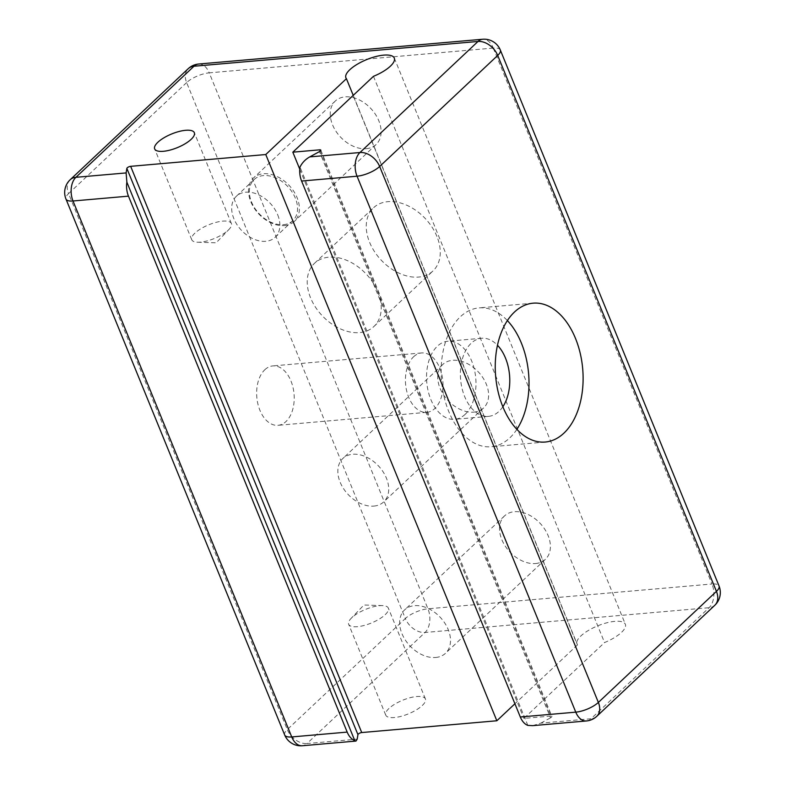 <?xml version="1.0" encoding="UTF-8"?>
<svg xmlns="http://www.w3.org/2000/svg" width="785" height="785" viewBox="0 0 785 785"><rect width="100%" height="100%" fill="white"/><g stroke="black" fill="none" stroke-linecap="round" stroke-linejoin="round"><path stroke-width="0.59" stroke-dasharray="3.92 2.94" d="M377.889 291.951A43.371 30.291 46.8 0 1 373.935 326.482A43.371 30.291 46.8 0 1 322.154 315.649A43.371 30.291 46.8 0 1 314.51 263.299A43.371 30.291 46.8 0 1 377.889 291.951M436.921 236.422A43.371 30.291 -133.2 0 0 373.542 207.77A43.371 30.291 -133.2 0 0 381.186 260.12A43.371 30.291 -133.2 0 0 432.967 270.953A43.371 30.291 -133.2 0 0 436.921 236.422M351.876 617.638A21.421 7.399 -22.2 0 0 351.111 618.394A21.421 7.399 -22.2 0 0 348.668 624.281A21.421 7.399 -22.2 0 0 371.295 623.045A21.421 7.399 -22.2 0 0 388.339 608.1A21.421 7.399 -22.2 0 0 382.472 605.598A21.421 7.399 -22.2 0 0 351.876 617.638M388.948 708.482A21.421 7.399 -22.2 0 0 385.739 715.125A21.421 7.399 -22.2 0 0 408.367 713.879A21.421 7.399 -22.2 0 0 425.411 698.935A21.421 7.399 -22.2 0 0 410.055 697.737A21.421 7.399 -22.2 0 0 388.948 708.482M194.945 233.086A21.421 7.399 -22.2 0 0 191.736 239.729A21.421 7.399 -22.2 0 0 197.604 242.231A21.421 7.399 -22.2 0 0 228.965 229.436A21.421 7.399 -22.2 0 0 231.408 223.548A21.421 7.399 -22.2 0 0 216.052 222.351A21.421 7.399 -22.2 0 0 194.945 233.086M277.704 214.845A28.24 19.733 46.8 0 1 275.133 237.325A28.24 19.733 46.8 0 1 241.407 230.27A28.24 19.733 46.8 0 1 236.432 196.181A28.24 19.733 46.8 0 1 277.704 214.845M283.473 224.677A28.24 19.733 -133.2 0 0 292.805 220.703A28.24 19.733 -133.2 0 0 295.376 198.222A28.24 19.733 -133.2 0 0 254.104 179.559A28.24 19.733 -133.2 0 0 254.713 208.094A28.24 19.733 -133.2 0 0 283.473 224.677M435.646 657.487A29.81 20.822 -133.2 0 0 445.497 653.297A29.81 20.822 -133.2 0 0 440.238 617.314A29.81 20.822 -133.2 0 0 404.648 609.866A29.81 20.822 -133.2 0 0 405.296 639.991A29.81 20.822 -133.2 0 0 435.646 657.487M535.537 563.522A29.81 20.822 -133.2 0 0 545.398 559.332A29.81 20.822 -133.2 0 0 540.139 523.35A29.81 20.822 -133.2 0 0 504.539 515.902A29.81 20.822 -133.2 0 0 505.187 546.026A29.81 20.822 -133.2 0 0 535.537 563.522M373.856 506.089A29.81 20.822 -133.2 0 0 383.718 501.9A29.81 20.822 -133.2 0 0 378.458 465.917A29.81 20.822 -133.2 0 0 342.859 458.469A29.81 20.822 -133.2 0 0 343.506 488.594A29.81 20.822 -133.2 0 0 373.856 506.089M473.757 412.125A29.81 20.822 -133.2 0 0 483.609 407.935A29.81 20.822 -133.2 0 0 478.35 371.953A29.81 20.822 -133.2 0 0 442.76 364.505A29.81 20.822 -133.2 0 0 443.407 394.629A29.81 20.822 -133.2 0 0 473.757 412.125M465.162 414.343A39.201 24.57 85 0 0 474.326 369.303A39.201 24.57 85 0 0 447.852 341.22A39.201 24.57 85 0 0 426.785 382.413A39.201 24.57 85 0 0 454.672 419.327A39.201 24.57 85 0 0 465.162 414.343M502.842 406.758A39.201 24.57 -95 0 1 498.975 411.389A39.201 24.57 -95 0 1 488.486 416.374A39.201 24.57 -95 0 1 460.599 379.459A39.201 24.57 -95 0 1 481.666 338.266A39.201 24.57 -95 0 1 497.474 345.253M516.873 429.346A69.698 43.685 -95 0 1 509.789 437.883A69.698 43.685 -95 0 1 491.135 446.753A69.698 43.685 -95 0 1 441.562 381.117A69.698 43.685 -95 0 1 479.017 307.897A69.698 43.685 -95 0 1 507.385 320.574M264.859 369.706A29.81 18.683 -95 0 1 272.837 365.918A29.81 18.683 -95 0 1 294.041 393.991A29.81 18.683 -95 0 1 278.018 425.313A29.81 18.683 -95 0 1 257.892 403.951A29.81 18.683 -95 0 1 264.859 369.706M413.636 356.733A29.81 18.683 -95 0 1 421.623 352.936A29.81 18.683 -95 0 1 442.828 381.01A29.81 18.683 -95 0 1 426.804 412.331A29.81 18.683 -95 0 1 406.679 390.969A29.81 18.683 -95 0 1 413.636 356.733M284.513 225.57A29.81 20.822 -133.2 0 0 294.375 221.38A29.81 20.822 -133.2 0 0 289.115 185.397A29.81 20.822 -133.2 0 0 253.516 177.95A29.81 20.822 -133.2 0 0 254.163 208.074A29.81 20.822 -133.2 0 0 284.513 225.57M366.252 148.689A29.81 20.822 -133.2 0 0 376.103 144.499A29.81 20.822 -133.2 0 0 370.844 108.516A29.81 20.822 -133.2 0 0 335.254 101.069A29.81 20.822 -133.2 0 0 335.901 131.193A29.81 20.822 -133.2 0 0 366.252 148.689M527.863 725.399L299.998 167.038M284.68 734.976A17.427 6.015 157.8 0 1 287.29 729.569A17.427 12.168 -133.2 0 0 306.994 743.532A17.427 10.921 -95 0 1 302.323 745.75M320.251 151.073L550.815 716.057A2.61 0.903 157.8 0 1 551.875 716.352A2.61 0.903 157.8 0 1 550.53 717.824L319.456 151.603M550.815 716.057L523.899 718.412L604.548 642.552A26.131 9.027 -22.2 0 0 625.37 624.301A26.131 9.027 -22.2 0 0 597.758 625.822A26.131 9.027 -22.2 0 0 576.975 644.053A26.131 9.027 -22.2 0 0 577.495 644.907L514.911 703.772M299.752 169.158L523.899 718.412M714.841 605.245A17.427 12.168 46.8 0 1 709.081 607.698L425.048 632.474A17.427 12.168 46.8 0 1 405.345 618.521A17.427 6.015 157.8 0 1 427.953 608.797A17.427 10.921 -95 0 1 425.048 632.474L306.994 743.532L357.195 739.156M70.159 179.755A17.427 12.168 -133.2 0 0 68.57 193.62A17.427 6.015 -22.2 0 0 65.96 199.027M586.356 720.973A17.427 10.921 85 0 0 591.027 718.756A17.427 12.168 -133.2 0 0 596.786 716.303M532.691 725.654L540.816 723.132L591.027 718.756L709.081 607.698A17.427 10.921 85 0 0 711.985 584.011A17.427 6.015 157.8 0 1 719.04 585.973M198.644 64.027A17.427 10.921 -95 0 1 209.232 72.848A17.427 6.015 -22.2 0 0 192.119 78.628A17.427 6.015 -22.2 0 0 186.634 82.572A17.427 12.168 46.8 0 1 188.214 68.697M500.32 50.024A17.427 6.015 -22.2 0 0 493.274 48.062A17.427 10.921 85 0 0 482.677 39.25M540.816 723.132L550.53 717.824M353.23 95.358L577.495 644.907M373.474 76.322L604.548 642.552M493.274 48.062L209.232 72.848L427.953 608.797L711.985 584.011L493.274 48.062M186.634 82.572L68.57 193.62L287.29 729.569L405.345 618.521L186.634 82.572M373.935 326.482L432.967 270.953M314.51 263.299L373.542 207.77M382.472 605.598L363.936 605.009L351.111 618.394M425.411 698.935L388.339 608.1M385.739 715.125L348.668 624.281M197.604 242.231L216.13 242.82L228.965 229.436M231.408 223.548L194.337 132.704M191.736 239.729L154.665 148.895M275.133 237.325L292.805 220.703M236.432 196.181L254.104 179.559M504.539 515.902L404.648 609.866M545.398 559.332L445.497 653.297M442.76 364.505L342.859 458.469M483.609 407.935L383.718 501.9M481.666 338.266L447.852 341.22M488.486 416.374L454.672 419.327M533.123 303.177L479.017 307.897M545.232 442.034L491.135 446.753M421.623 352.936L272.837 365.918M426.804 412.331L278.018 425.313M335.254 101.069L253.516 177.95M376.103 144.499L294.375 221.38M320.8 150.121L551.875 716.352M345.9 77.823L576.975 644.053M394.296 58.07L625.37 624.301"/><path stroke-width="1.18" d="M157.873 142.252A21.421 7.399 157.8 0 1 178.98 131.507A21.421 7.399 157.8 0 1 194.337 132.704A21.421 7.399 157.8 0 1 177.292 147.649A21.421 7.399 157.8 0 1 154.665 148.895A21.421 7.399 157.8 0 1 157.873 142.252M497.474 345.253A39.201 24.57 -95 0 1 502.842 406.758M507.385 320.574A69.698 43.685 -95 0 1 516.873 429.346M563.895 433.163A69.698 43.685 -95 0 1 545.232 442.034A69.698 43.685 -95 0 1 495.659 376.398A69.698 43.685 -95 0 1 533.123 303.177A69.698 43.685 -95 0 1 580.174 353.113A69.698 43.685 -95 0 1 563.895 433.163M128.465 196.152A17.427 10.921 -95 0 1 126.866 182.14L354.732 740.51A17.427 10.921 -95 0 1 347.186 732.101L128.465 196.152L73.015 200.989A17.427 10.921 -95 0 1 75.919 177.302A17.427 12.168 -133.2 0 0 70.159 179.755A17.427 17.427 0 0 0 65.96 199.027A17.427 6.015 -22.2 0 0 73.015 200.989L291.726 736.938A17.427 6.015 157.8 0 1 284.68 734.976A17.427 17.427 0 0 0 302.323 745.75L302.323 745.75A17.427 10.921 -95 0 1 291.726 736.938L347.186 732.101M514.911 703.772L496.846 720.767L361.728 732.552L130.653 166.332L265.772 154.537L346.421 78.677A26.131 9.027 157.8 0 1 345.9 77.823A26.131 9.027 157.8 0 1 366.683 59.591A26.131 9.027 157.8 0 1 394.296 58.07A26.131 9.027 157.8 0 1 373.474 76.322L292.825 152.182L319.74 149.827A2.61 0.903 -22.2 0 1 320.8 150.121A2.61 0.903 -22.2 0 1 319.456 151.603L309.741 156.902C305.443 159.316 302.186 162.691 299.998 167.038A17.427 10.921 85 0 0 301.597 181.041L520.308 716.99A17.427 10.921 85 0 0 527.863 725.399L532.691 725.654L586.356 720.973A17.427 17.427 0 0 0 596.786 716.303A17.427 12.168 -133.2 0 0 598.366 702.428A17.427 6.015 157.8 0 1 575.768 712.152A17.427 10.921 85 0 0 586.307 720.973A17.427 10.921 85 0 0 586.356 720.973M496.846 720.767L265.772 154.537M126.866 182.14L126.12 172.926L126.856 168.402L357.931 734.632L357.195 739.156L355.988 741.069L354.732 740.51M126.12 172.926L75.919 177.302L193.974 66.244A17.427 10.921 -95 0 1 198.644 64.027A17.427 17.427 0 0 0 188.214 68.697A17.427 12.168 46.8 0 1 193.974 66.244L478.006 41.468A17.427 12.168 46.8 0 1 497.71 55.431A17.427 6.015 -22.2 0 0 500.32 50.024A17.427 17.427 0 0 0 482.677 39.25L482.677 39.25A17.427 10.921 85 0 0 478.006 41.468L359.952 152.525A17.427 10.921 85 0 0 357.047 176.203A17.427 6.015 -22.2 0 0 379.655 166.479A17.427 12.168 -133.2 0 0 359.952 152.525L309.741 156.902M292.825 152.182L299.752 169.158M357.931 734.632A2.61 0.903 157.8 0 1 361.728 732.552M130.653 166.332A2.61 0.903 -22.2 0 0 126.856 168.402M719.04 585.973A17.427 6.015 157.8 0 1 716.43 591.38A17.427 12.168 46.8 0 1 714.841 605.245A17.427 17.427 0 0 0 719.04 585.973L500.32 50.024M198.644 64.027L482.677 39.25M346.421 78.677L353.23 95.358M301.597 181.041L357.047 176.203L575.768 712.152L520.308 716.99M319.74 149.827L320.251 151.073M379.655 166.479L497.71 55.431L716.43 591.38L598.366 702.428L379.655 166.479M302.323 745.75L355.988 741.069M70.159 179.755L188.214 68.697M596.786 716.303L714.841 605.245M65.96 199.027L284.68 734.976"/></g></svg>
